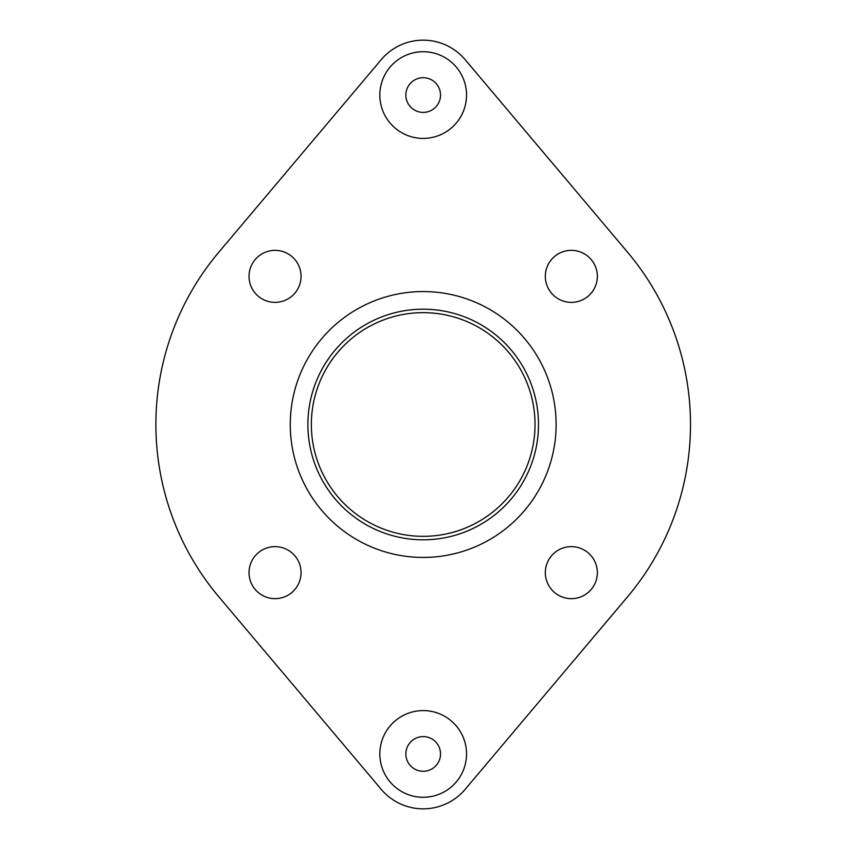 <?xml version="1.0" encoding="UTF-8"?>
<svg xmlns="http://www.w3.org/2000/svg" width="849" height="849" viewBox="0 0 849 849"><rect width="100%" height="100%" fill="white"/><g stroke="black" fill="none" stroke-linecap="round" stroke-linejoin="round"><path stroke-width="1.27" d="M311.35 424.5A111.835 111.835 0 0 0 423.195 536.335A111.835 111.835 0 0 0 535.029 424.5A111.835 111.835 0 0 0 423.195 312.665A111.835 111.835 0 0 0 311.35 424.5M405.854 753.933A17.341 17.341 0 0 1 423.195 736.603A17.341 17.341 0 0 1 440.525 753.933A17.341 17.341 0 0 1 423.195 771.274A17.341 17.341 0 0 1 405.854 753.933M466.536 753.933A43.352 43.352 0 0 0 423.195 710.592A43.352 43.352 0 0 0 379.843 753.933A43.352 43.352 0 0 0 423.195 797.285A43.352 43.352 0 0 0 466.536 753.933M405.854 95.067A17.341 17.341 0 0 1 423.195 77.726A17.341 17.341 0 0 1 440.525 95.067A17.341 17.341 0 0 1 423.195 112.397A17.341 17.341 0 0 1 405.854 95.067M466.536 95.067A43.352 43.352 0 0 0 423.195 51.715A43.352 43.352 0 0 0 379.843 95.067A43.352 43.352 0 0 0 423.195 138.408A43.352 43.352 0 0 0 466.536 95.067M556.116 424.5A132.932 132.932 0 0 0 423.195 291.568A132.932 132.932 0 0 0 290.262 424.5A132.932 132.932 0 0 0 423.195 557.432A132.932 132.932 0 0 0 556.116 424.5M249.033 276.349A26.011 26.011 0 0 0 275.044 302.361A26.011 26.011 0 0 0 301.055 276.349A26.011 26.011 0 0 0 275.044 250.349A26.011 26.011 0 0 0 249.033 276.349M307.89 424.5A115.305 115.305 0 0 0 423.195 539.805A115.305 115.305 0 0 0 538.489 424.5A115.305 115.305 0 0 0 423.195 309.195A115.305 115.305 0 0 0 307.89 424.5M627.517 596.847A267.308 267.308 0 0 0 627.517 252.153L465.156 59.663A54.909 54.909 0 0 0 381.222 59.663L218.862 252.153A267.308 267.308 0 0 0 218.862 596.847L381.222 789.337A54.909 54.909 0 0 0 465.156 789.337L627.517 596.847L465.156 789.337M571.335 250.349A26.011 26.011 0 0 0 545.323 276.349A26.011 26.011 0 0 0 571.335 302.361A26.011 26.011 0 0 0 597.346 276.349A26.011 26.011 0 0 0 571.335 250.349M597.346 572.651A26.011 26.011 0 0 0 571.335 546.639A26.011 26.011 0 0 0 545.323 572.651A26.011 26.011 0 0 0 571.335 598.651A26.011 26.011 0 0 0 597.346 572.651M275.044 598.651A26.011 26.011 0 0 0 301.055 572.651A26.011 26.011 0 0 0 275.044 546.639A26.011 26.011 0 0 0 249.033 572.651A26.011 26.011 0 0 0 275.044 598.651M627.517 252.153L465.156 59.663M381.222 59.663L218.862 252.153M218.862 596.847L381.222 789.337"/></g></svg>
